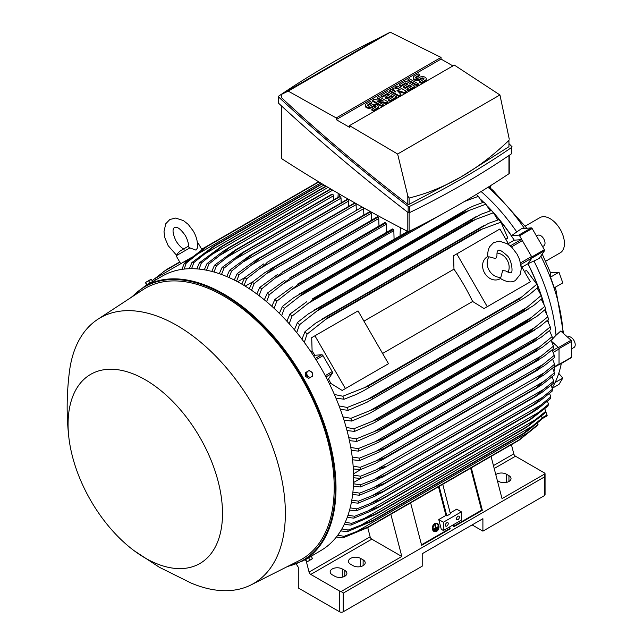 <?xml version="1.0" encoding="UTF-8"?>
<svg xmlns="http://www.w3.org/2000/svg" width="644" height="644" viewBox="0 0 644 644"><rect width="100%" height="100%" fill="white"/><g stroke="black" fill="none" stroke-linecap="round" stroke-linejoin="round"><path stroke-width="0.97" d="M495.751 258.598L496.959 255.757C496.846 252.657 497.249 250.91 498.182 250.516L498.182 250.516C499.132 249.333 502.014 250.959 506.82 255.378C511.73 258.888 513.34 273.579 510.877 272.509L510.877 272.509C510.692 273.225 508.977 272.71 505.733 270.955L502.666 270.577L500.847 277.322A12.695 10.368 -120 0 1 489.174 270.383A12.695 10.368 -120 0 1 489.005 256.803L495.751 258.598M496.983 253.068A12.695 10.368 -120 0 1 507.134 260.015A12.695 10.368 -120 0 1 508.076 272.275M500.541 278.482L499.937 278.836A12.695 10.368 -120 0 1 484.61 273.016A12.695 10.368 -120 0 1 487.234 256.835L487.846 256.489M500.847 277.322L500.122 278.184L501.829 279.327C507.496 282.297 512.036 282.668 515.45 280.43L520.433 274.167L521.31 268.17L519.587 259.492L517.052 254.114L511.996 247.497L507.174 243.665L499.366 241.178L493.61 242.603L489.512 246.869C486.816 252.907 487.991 257.069 487.894 256.996L489.005 256.803M456.797 253.881L487.275 306.673L484.046 308.532L472.632 301.473A143.749 82.996 -120 0 0 453.972 269.168L453.569 255.749L499.897 228.998L509.13 244.994M521.141 265.795L530.374 281.79L487.275 306.673M472.632 301.473L382.592 353.459M363.941 321.147L453.972 269.168M385.281 365.559L342.173 390.441L330.758 383.381A143.749 82.996 -120 0 0 328.521 378.849L332.385 373.222A1.521 0.877 -120 0 0 332.207 371.62L323.014 355.697A1.521 0.877 -120 0 0 321.71 354.747L314.908 355.279A143.749 82.996 -120 0 0 312.107 351.077L311.704 337.657L314.924 335.79L345.401 388.582L342.173 390.441M314.924 335.79L358.024 310.907L388.501 363.699L345.401 388.582M527.146 283.65L484.046 308.532M521.938 267.18L527.855 263.766L531.719 258.139A1.521 0.877 -120 0 0 531.55 256.537L520.602 262.857M508.333 243.609L514.25 240.188L521.052 239.665A1.521 0.877 -120 0 1 522.356 240.606L531.55 256.537M549.831 331.121A143.998 83.14 -120 0 0 549.726 330.372M548.35 322.137A143.998 83.14 -120 0 0 547.923 319.963M546.386 313.04A143.998 83.14 -120 0 0 545.444 309.297M544.019 304.129A143.998 83.14 -120 0 0 527.991 263.702L531.92 258.019L544.494 250.766A1.014 0.588 -120 0 0 544.373 249.695L532.153 228.523A1.014 0.588 -120 0 0 531.284 227.887L521.551 228.684L516.754 231.929A141.712 81.82 -120 0 0 481.1 191.534M487.371 206.008A143.998 83.14 -120 0 1 511.449 235.736L518.71 235.149A1.014 0.588 60 0 1 519.579 235.776L531.807 256.956A1.014 0.588 60 0 1 531.92 258.019M483.612 202.192A143.998 83.14 -120 0 0 480.835 199.503M558.404 364.907L558.517 364.939A1.014 0.588 60 0 0 558.839 364.907L571.405 357.645A1.014 0.588 -120 0 0 571.622 357.187L571.622 341.368A1.014 0.588 -120 0 0 571.083 340.257L560.739 331.016L556.022 335.258A141.712 81.82 -120 0 0 533.957 260.997L527.991 263.702M551.618 341.36L558.517 347.519A1.014 0.588 60 0 1 559.048 348.629L559.048 364.44A1.014 0.588 60 0 1 558.839 364.907M552.697 368.207L558.718 364.729A1.521 0.877 -120 0 0 559.032 364.029L559.032 349.016A1.521 0.877 -120 0 0 558.235 347.349L552.52 350.65M481.205 200.075A143.749 82.996 60 0 1 483.443 202.248M487.991 206.885A143.749 82.996 60 0 1 491.356 210.491M493.908 213.349A143.749 82.996 60 0 1 514.25 240.188M527.855 263.766A143.749 82.996 60 0 1 540.936 294.807M542.127 298.438A143.749 82.996 60 0 1 543.576 303.155M545.315 309.41A143.749 82.996 60 0 1 546.08 312.437M547.786 320.084A143.749 82.996 60 0 1 548.1 321.678M551.691 341.489L558.235 347.349M511.416 444.658L513.791 453.859A2.536 1.465 -120 0 0 515.49 456.218L544.325 472.865A2.536 1.465 180 0 1 545.057 473.783L502.022 498.625L491.058 456.411M545.057 473.783L545.066 494.64A2.536 1.465 0 0 1 544.325 495.679L482.903 531.139L472.133 524.916M495.783 474.604A7.108 4.106 180 0 1 506.434 474.217L508.945 475.666A7.108 4.106 180 0 1 511.03 478.573A7.108 4.106 180 0 1 506.635 482.364A7.108 4.106 180 0 1 498.891 481.471L497.337 480.577M296.28 564.104L298.293 567.219L298.293 587.956L339.597 611.8A2.536 1.465 0 0 0 343.188 611.8L422.206 566.181L422.206 553.735L482.903 518.694L482.903 531.139M545.066 474.258L544.325 477.011L343.188 593.14L341.183 591.49A2.536 1.465 180 0 1 339.597 591.063L310.762 574.416A2.536 1.465 -120 0 1 309.064 572.057L306.367 561.584M390.852 514.266L401.816 556.48L341.183 591.49M401.816 556.48L371.821 539.165A2.536 1.465 60 0 1 370.123 536.798L367.748 527.573M344.806 570.431A7.108 4.106 180 0 1 346.891 573.337A7.108 4.106 180 0 1 342.495 577.129A7.108 4.106 180 0 1 334.751 576.235L332.232 574.786A7.108 4.106 180 0 1 330.155 571.88A7.108 4.106 180 0 1 334.542 568.089A7.108 4.106 180 0 1 342.294 568.982L344.806 570.431L344.806 576.235M363.119 559.853A7.108 4.106 180 0 1 365.204 562.759A7.108 4.106 180 0 1 360.817 566.551A7.108 4.106 180 0 1 353.065 565.657L350.553 564.208A7.108 4.106 180 0 1 348.468 561.31A7.108 4.106 180 0 1 352.856 557.511A7.108 4.106 180 0 1 360.608 558.404L363.119 559.853L363.119 565.657M554.556 364.222L536.058 379.549L543.729 375.122L554.556 366.468A162.538 93.847 -120 0 0 554.556 365.349A162.538 93.847 -120 0 0 554.556 364.222L552.641 359.127M543.729 373.053L375.75 470.031C380.282 467.955 383.438 466.828 385.209 466.642L375.75 472.108L360.608 478.444L353.604 477.768M353.58 475.167L360.608 476.198A162.538 93.847 60 0 1 360.608 477.325A162.538 93.847 60 0 1 360.608 478.444M360.608 476.198L375.75 470.031M551.111 340.435L551.586 339.935M552.48 339.002L556.022 335.258M559 272.235L562.792 282.901L554.315 287.788L550.523 277.129L559 272.235L550.403 272.484L542.216 254.05M550.467 277.347L550.193 272.001M524.466 228.443A139.684 80.645 -120 0 0 487.983 187.275M561.85 332.014L562.969 331.314A139.684 80.645 -120 0 0 540.815 256.071M562.969 331.314L563.299 333.31M552.149 387.897A139.684 80.645 -120 0 0 561.318 363.474M567.565 337.118L567.855 336.949A6.094 3.518 60 0 1 572.548 338.583A6.094 3.518 60 0 1 575.213 344.717A6.094 3.518 60 0 1 573.949 347.502L571.622 348.847M545.661 261.231L560.232 252.818A20.318 11.729 -120 0 0 563.339 236.541A20.318 11.729 -120 0 0 550.073 218.638A20.318 11.729 -120 0 0 539.914 217.632L525.343 226.044M490.849 185.472L490.478 188.281M552.262 388.268L559 384.379L562.792 378.092L558.759 373.351M562.792 378.092L555.072 382.544M552.463 377.497A141.712 81.82 -120 0 0 552.842 376.201M554.017 371.508A141.712 81.82 -120 0 0 554.927 366.919M541.676 418.962L546.917 415.935A1.014 0.588 -120 0 0 547.03 415.002L545.653 411.419M533.957 260.997L539.173 258.453L544.494 250.766M536.484 236.026L537.659 235.35A6.094 3.518 60 0 1 543.753 238.868A6.094 3.518 60 0 1 543.753 245.911L542.578 246.588M511.449 235.736L516.754 231.929M305.787 559.475L320.784 550.596A158.48 91.496 -120 0 0 345.071 423.607A158.48 91.496 -120 0 0 241.54 283.956A158.48 91.496 -120 0 0 162.304 276.107L144.707 286.266A158.48 91.496 -120 0 1 223.943 294.115A158.48 91.496 -120 0 1 327.474 433.766A158.48 91.496 -120 0 1 303.179 560.755L286.548 566.994M151.171 282.531L148.297 284.197M134.049 550.652L159.245 567.203L191.035 583.021A153.401 88.566 -120 0 0 251.047 584.897L299.21 560.61A156.444 90.321 -120 0 0 326.468 436.165A156.444 90.321 -120 0 0 223.589 295.982A156.444 90.321 -120 0 0 142.855 289.776L97.735 319.344A153.401 88.566 -120 0 0 69.351 372.256C66.59 394.611 66.437 416.451 68.892 437.791A109.206 63.048 -120 0 0 134.049 550.652A109.206 63.048 -120 0 0 145.286 558.09A109.206 63.048 -120 0 0 222.51 513.51A109.206 63.048 -120 0 0 145.286 379.759A109.206 63.048 -120 0 0 68.892 437.791M251.047 584.897A153.401 88.566 -120 0 0 277.773 462.883A153.401 88.566 -120 0 0 176.891 325.429A153.401 88.566 -120 0 0 97.735 319.344M151.791 282.177L152.258 281.911M145.447 282.515L146.639 284.93L152.636 281.468L151.155 279.214L145.431 282.515L151.437 279.391M146.945 284.753L145.745 282.676M149.939 283.022L148.74 280.945M362.21 207.03A1.272 0.733 -120 0 0 362.129 207.062L267.228 262.285C266.044 263.847 263.493 266.012 259.556 268.781L246.652 278.82L244.028 285.421M363.852 215.056L363.659 208.68A1.272 0.733 -120 0 0 363.297 207.634M363.659 208.68L259.556 268.781M241.79 284.101L244.704 277.693L263.637 263.927M244.704 277.693A162.538 93.847 60 0 1 245.678 278.248A162.538 93.847 60 0 1 246.652 278.82M245.179 286.121L252.842 281.79M249.3 288.745L252.247 282.265L264.877 272.629L274.771 266.922A166.86 96.334 60 0 1 274.883 266.994L254.195 283.537L251.546 290.243M371.411 220.24L371.202 213.317A1.272 0.733 -120 0 0 370.421 211.836A166.86 96.334 -120 0 0 370.308 211.763A1.272 0.733 -120 0 0 369.672 211.699L270.77 268.798M370.308 211.763L274.771 266.922M370.421 211.836L274.883 266.994M252.247 282.265A162.538 93.847 60 0 1 254.195 283.537M371.202 213.317L267.566 273.145M237.62 281.766L244.76 277.644M356.293 210.435L356.116 204.607L251.587 264.958L239.101 274.674L236.517 281.178M356.116 204.607A1.272 0.733 -120 0 0 355.504 203.271M355.174 203.077L259.685 258.212L251.587 264.958M234.279 280.035L237.153 273.7L256.529 259.596L355.061 203.021M354.916 202.932A1.272 0.733 -120 0 0 354.586 202.989L256.529 259.596M237.153 273.7A162.538 93.847 60 0 1 239.101 274.674M347.446 199.439A1.272 0.733 -120 0 0 347.044 199.471L249.437 255.821L347.446 199.439A166.86 96.334 -120 0 1 347.68 199.535L252.142 254.694L231.558 271.108L229.006 277.532M348.734 206.37L348.573 201.089A1.272 0.733 -120 0 0 347.68 199.535M226.777 276.558L229.61 270.279L249.437 255.821M229.61 270.279A162.538 93.847 60 0 1 231.558 271.108M348.573 201.089L243.649 261.673M341.175 202.86L341.03 198.143A1.272 0.733 -120 0 0 340.137 196.589A166.86 96.334 -120 0 0 339.799 196.468A1.272 0.733 -120 0 0 339.501 196.525A1.272 0.733 -120 0 0 339.308 196.758M219.274 273.676L222.067 267.453L242.377 252.601L339.799 196.468M244.253 251.635A166.86 96.334 60 0 1 244.599 251.748L224.015 268.129L221.504 274.473M340.137 196.589L244.599 251.748M222.067 267.453A162.538 93.847 60 0 1 224.015 268.129M341.03 198.143L235.744 258.936M333.616 199.93L333.487 195.792A1.272 0.733 -120 0 0 332.594 194.238A166.86 96.334 -120 0 0 332.143 194.118A1.272 0.733 -120 0 0 331.958 194.174A1.272 0.733 -120 0 0 331.813 194.311M211.779 271.422L214.516 265.231L235.342 249.953L332.143 194.118M236.606 249.276A166.86 96.334 60 0 1 237.056 249.397L216.473 265.747L214.009 272.026M332.594 194.238L237.056 249.397M214.516 265.231A162.538 93.847 60 0 1 216.473 265.747M333.487 195.792L227.871 256.771M204.293 269.804L206.974 263.662L222.832 251.514L228.966 247.562L330.589 188.885L228.966 247.562A166.86 96.334 60 0 1 229.514 247.658L208.93 264L206.523 270.214M330.944 189.095L229.514 247.658M206.974 263.662A162.538 93.847 60 0 1 208.93 264M332.723 190.141L220.039 255.201M196.814 268.886L199.423 262.768L221.327 246.515L325.928 186.124M221.327 246.515A166.86 96.334 60 0 1 221.971 246.58L201.387 262.929L199.044 269.087M326.299 186.341L221.971 246.58M199.423 262.768A162.538 93.847 60 0 1 201.387 262.929M328.07 187.396L212.238 254.267M189.336 268.717L191.872 262.631L213.703 246.209L321.92 183.733M213.703 246.209A166.86 96.334 60 0 1 214.428 246.201L193.844 262.591L191.574 268.685M322.274 183.943L214.428 246.201M191.872 262.631A162.538 93.847 60 0 1 193.844 262.591M324.037 184.997L204.47 254.026M181.882 269.377L184.321 263.324L206.088 246.7L318.611 181.737M201.685 249.244L206.08 246.708A166.86 96.334 60 0 1 206.885 246.612L186.309 263.05L184.12 269.079M318.925 181.93L206.885 246.612M184.321 263.324A162.538 93.847 60 0 1 186.309 263.05M320.68 182.985L196.742 254.541M155.687 279.931L154.922 278.611L185.4 261.013L185.947 261.955M191.179 257.672L185.4 261.013M184.216 249.131C181.785 248.318 179.08 245.646 176.094 241.106C170.394 228.878 174.444 227.887 174.419 227.413C174.814 227.67 177.704 224.659 185.44 235.712C187.879 240.566 188.845 244.245 188.33 246.757L189.835 247.892L196.001 250.13L197.378 248.077M189.835 247.892L176.142 255.797L180.714 263.718M197.418 243.078L198.143 243.102L197.458 243.488M281.283 105.729L281.283 158.199A1.014 0.588 0 0 0 281.444 158.521A1572.873 908.088 0 0 0 407.805 231.47A1.014 0.588 0 0 0 409.093 231.389A982.664 567.332 0 0 0 508.945 173.743A1.014 0.588 0 0 0 509.259 173.317L509.259 155.309M281.444 158.521L281.444 105.89M278.409 96.584L278.57 103.225C319.384 141.06 362.58 177.511 408.159 212.592L409.455 212.657C445.962 194.971 480.078 175.273 511.819 153.562L511.819 147.339C480.078 169.05 445.962 188.748 409.455 206.442L408.159 206.37C362.58 171.288 319.384 134.838 278.57 97.003L278.715 96.109C310.07 74.664 343.743 55.175 379.751 37.658M509.259 143.942L512.133 146.864M511.819 153.562L511.819 147.339M508.945 146.703L508.945 140.376C493.521 155.188 477.478 167.408 460.814 177.044L508.945 146.703L508.945 140.376M281.283 94.531L281.444 97.647C321.179 134.564 363.305 170.113 407.805 204.277L409.093 204.349L460.814 177.044C444.151 186.647 426.908 193.643 409.093 198.022L407.805 195.929L397.63 154.021L349.491 125.62L349.491 127.279A1572.873 908.088 180 0 1 336.208 119.607L336.208 117.949L288.214 91.118L281.589 94.338L381.441 36.684L390.264 32.2L441.043 57.421L336.208 117.949M281.444 97.647L281.444 94.459M288.214 91.118L390.264 32.2M336.208 119.607L441.043 59.079A1572.873 908.088 180 0 1 452.901 65.921M441.043 57.421L441.043 59.079M387.994 101.833L386.376 102.766L376.949 101.06L383.148 104.634L381.53 105.568L372.369 100.279L373.987 99.345L383.413 101.06L377.223 97.486L378.833 96.552L387.994 101.833L387.994 102.67L386.376 103.595L379.042 102.267M383.148 104.634L383.148 105.463L381.53 106.397L372.369 101.108L372.369 100.279M381.32 100.681L377.223 98.315L377.223 97.486M406.316 91.263L404.158 92.503L396.881 90.176L400.922 94.37L398.773 95.618L389.612 90.329L391.23 89.395L395.81 92.036L392.84 88.461L393.919 87.842L400.117 89.548L395.537 86.908L397.155 85.974L406.316 91.263L406.316 92.092L404.158 93.332L398.04 91.376M400.922 94.37L400.922 95.199L398.773 96.447L389.612 91.158L389.612 90.329M394.49 91.279L392.84 89.291L392.84 88.461M397.364 88.791L395.537 87.737L395.537 86.908M418.705 84.106L418.705 84.936L417.087 85.869L407.926 80.581L407.926 79.751L409.544 78.818L418.705 84.106L417.087 85.04L417.087 85.869M419.783 74.776L416.008 76.95A1.521 0.877 0 0 0 415.565 77.578A1.521 0.877 0 0 0 416.507 78.391A1.521 0.877 0 0 0 418.165 78.198L419.783 77.264A3.808 2.198 0 0 1 423.929 76.789A3.808 2.198 0 0 1 426.288 78.818A3.808 2.198 0 0 1 425.169 80.371L421.393 82.553L419.783 81.619L423.551 79.437A1.521 0.877 0 0 0 424.002 78.818A1.521 0.877 0 0 0 423.06 78.005A1.521 0.877 0 0 0 421.393 78.198L419.783 79.132A3.808 2.198 0 0 1 415.63 79.606A3.808 2.198 0 0 1 413.279 77.578A3.808 2.198 0 0 1 414.39 76.016L418.165 73.843L419.783 74.776L419.783 75.606L416.008 77.779A1.521 0.877 0 0 0 415.742 77.988M426.288 78.818L426.288 79.647A3.808 2.198 180 0 1 425.169 81.2L421.393 83.382L419.783 82.448L419.783 81.619M423.816 79.236A1.521 0.877 0 0 0 421.393 79.027L419.783 79.961A3.808 2.198 180 0 1 415.63 80.436A3.808 2.198 180 0 1 413.279 78.407L413.279 77.578M414.929 86.288L414.929 87.117L408.465 90.844L406.847 89.91L406.847 89.081L411.701 86.288L409.544 85.04L405.237 87.528L403.619 86.594L407.926 84.106L405.776 82.859L400.922 85.66L400.922 86.489L399.312 85.555L399.312 84.726L405.776 80.999L414.929 86.288L408.465 90.015L406.847 89.081M410.985 86.699L409.544 85.869L405.237 88.357L403.619 87.423L403.619 86.594M407.209 84.525L405.776 83.696L400.922 86.489M396.615 96.858L396.615 97.687L390.151 101.422L388.533 100.488L388.533 99.659L393.379 96.858L391.23 95.618L386.915 98.105L385.297 97.172L389.612 94.684L387.455 93.436L382.608 96.238L382.608 97.067L380.99 96.133L380.99 95.304L387.455 91.569L396.615 96.858L390.151 100.593L388.533 99.659M392.663 97.276L391.23 96.447L386.915 98.935L385.297 98.001L385.297 97.172M388.896 95.095L387.455 94.266L382.608 97.067M371.829 102.46L368.062 104.634A1.521 0.877 0 0 0 367.611 105.262A1.521 0.877 0 0 0 368.553 106.067A1.521 0.877 0 0 0 370.219 105.882L371.829 104.948A3.808 2.198 0 0 1 375.983 104.473A3.808 2.198 0 0 1 378.334 106.502A3.808 2.198 0 0 1 377.223 108.055L373.448 110.237L371.829 109.303L375.605 107.121A1.521 0.877 0 0 0 376.048 106.502A1.521 0.877 0 0 0 375.106 105.688A1.521 0.877 0 0 0 373.448 105.882L371.829 106.815A3.808 2.198 0 0 1 367.684 107.29A3.808 2.198 0 0 1 365.325 105.262A3.808 2.198 0 0 1 366.444 103.7L370.219 101.527L371.829 102.46L371.829 103.29L368.062 105.463A1.521 0.877 0 0 0 367.796 105.672M378.334 106.502L378.334 107.331A3.808 2.198 180 0 1 377.223 108.884L373.448 111.066L371.829 110.132L371.829 109.303M375.871 106.92A1.521 0.877 0 0 0 373.448 106.711L371.829 107.645A3.808 2.198 180 0 1 367.684 108.12A3.808 2.198 180 0 1 365.325 106.091L365.325 105.262M373.448 110.237L373.448 111.066M382.608 96.238L380.99 95.304M387.455 93.436L387.455 94.266M386.915 98.105L386.915 98.935M391.23 95.618L391.23 96.447M390.151 100.593L390.151 101.422M400.922 85.66L399.312 84.726M405.776 82.859L405.776 83.696M405.237 87.528L405.237 88.357M409.544 85.04L409.544 85.869M408.465 90.015L408.465 90.844M421.393 82.553L421.393 83.382M417.087 85.04L407.926 79.751M398.773 95.618L398.773 96.447M404.158 92.503L404.158 93.332M381.53 105.568L381.53 106.397M386.376 102.766L386.376 103.595M349.491 125.62L454.334 65.092L499.937 94.958L509.259 139.152M397.63 154.021L499.937 94.958M407.805 204.277L407.805 195.929M409.093 204.349L409.093 198.022M278.57 103.225L278.57 97.003M408.159 212.592L408.159 206.37M409.455 212.657L409.455 206.442M407.805 231.47L407.805 212.311M409.093 231.389L409.093 212.786M508.945 173.743L508.945 155.518M554.243 355.327L543.021 364.472L375.975 460.911L384.959 457.659L535.816 370.566A166.86 96.334 -120 0 1 535.824 370.703L543.914 366.025L554.371 357.653A162.538 93.847 -120 0 0 554.243 355.327L552.117 349.885M535.816 370.566L543.053 364.448M384.959 457.659A166.86 96.334 60 0 1 384.967 457.795L375.074 463.503L360.423 469.629L353.339 468.937M535.824 370.703L384.967 457.795M353.154 466.24L360.294 467.303A162.538 93.847 60 0 1 360.423 469.629M360.294 467.303L375.975 460.911M353.548 473.815L361.131 469.347M360.68 478.42L353.532 482.541M353.492 483.789L360.423 484.803L384.967 475.216A166.86 96.334 60 0 1 384.959 475.344L375.975 480.408L360.294 486.977L353.371 486.301M543.914 381.377L554.371 372.828A162.538 93.847 -120 0 1 554.243 375.001L542.039 384.677L535.816 388.252A166.86 96.334 -120 0 0 535.824 388.123L543.914 381.377L375.074 478.854M554.371 372.828L552.641 368.094M535.824 388.123L384.967 475.216M535.816 388.252L384.959 475.344M360.423 484.803A162.538 93.847 60 0 1 360.294 486.977M449.681 526.881L450.196 528.861L421.643 545.347L410.606 502.859M471.303 467.818L482.34 510.306L453.787 526.792L453.271 524.812M453.658 526.277L481.551 510.169L482.34 510.306M421.506 544.832L449.407 528.724L450.196 528.861M449.021 527.267L449.407 528.724M443.394 522.22L461.354 511.851L461.354 520.143L443.394 530.511L441.293 529.296L438.757 519.539L443.394 522.22L443.394 530.511M448.248 523.564A2.029 1.175 -60 0 1 447.355 525.609A2.029 1.175 -60 0 1 445.793 526.156A2.029 1.175 -60 0 1 445.374 525.222A2.029 1.175 -60 0 1 446.26 523.178A2.029 1.175 -60 0 1 447.822 522.638A2.029 1.175 -60 0 1 448.248 523.564M459.381 517.14A2.029 1.175 -60 0 1 458.496 519.185A2.029 1.175 -60 0 1 456.926 519.724A2.029 1.175 -60 0 1 456.507 518.798A2.029 1.175 -60 0 1 457.393 516.754A2.029 1.175 -60 0 1 458.955 516.206A2.029 1.175 -60 0 1 459.381 517.14M461.354 511.851L456.717 509.171L450.188 512.938M438.757 519.539L445.938 515.393L446.831 515.908L450.422 513.832L442.75 484.304M470.643 468.196L481.551 510.169M439.16 486.373L446.831 515.908M438.5 486.751L445.938 515.393M306.777 558.686L310.271 556.666M306.504 372.031L305.312 372.723L305.61 376.362L308.613 378.439L311.302 376.885A3.3 2.697 -120 0 1 308.46 376.627A3.3 2.697 -120 0 1 307.317 375.372A3.3 2.697 -120 0 1 306.81 373.762A3.3 2.697 -120 0 1 308.001 371.169L306.504 372.031L306.81 375.669L309.812 377.746M309.201 370.477L308.001 371.169A3.3 2.697 -120 0 1 310.851 371.427A3.3 2.697 -120 0 1 311.986 372.683A3.3 2.697 -120 0 1 312.501 374.293A3.3 2.697 -120 0 1 311.302 376.885L312.501 376.193L312.203 372.554L309.201 370.477M305.61 376.362L306.81 375.669M312.501 558.364L311.302 559.394L312.517 558.686L311.31 556.287L305.312 559.749L306.777 562.003L311.302 559.394L307.985 561.31M308.613 557.841L309.812 559.918M305.61 559.572L306.81 561.649M179.692 261.947L166.313 269.675L152.169 280.663M148.893 283.634L148.514 284.068M202.578 249.099L201.846 249.518M179.853 262.221L163.326 271.76M505.806 239.238L507.85 238.063L500.976 222.188A162.538 93.847 -120 0 0 498.995 219.628L501.451 222.792M497.868 219.99L493.425 212.778A162.538 93.847 -120 0 0 491.453 210.459L491.799 210.854M493.425 212.778L471.593 220.916A166.86 96.334 -120 0 0 470.869 220.079L480.827 214.331L491.453 210.459M471.593 220.916L320.744 308.009L299.476 324.753L296.747 332.61M470.869 220.079L320.02 307.172A166.86 96.334 60 0 1 320.744 308.009M294.413 329.784L297.504 322.435L308.275 313.95L320.02 307.172M297.504 322.435A162.538 93.847 60 0 1 299.476 324.753M476.053 219.161L316.639 311.197M490.229 210.862L485.882 204.204A162.538 93.847 -120 0 0 483.91 202.095L473.058 206.12L467.818 208.72L312.477 298.832A166.86 96.334 60 0 1 313.121 299.508L291.925 316.18L289.196 323.755M485.882 204.204L469.291 210.371L308.315 303.316M469.299 210.371L463.97 212.415A166.86 96.334 -120 0 0 463.334 211.739L467.818 208.72M463.97 212.415L313.121 299.508M463.334 211.739L312.477 298.832M286.894 321.203L289.961 314.071L306.721 301.73M289.961 314.071A162.538 93.847 60 0 1 291.925 316.18M482.581 202.546L478.331 196.372A162.538 93.847 -120 0 0 476.367 194.456L476.222 194.504M478.331 196.372L464.493 201.467M416.386 227.71L305.481 291.74L284.382 308.347L281.661 315.689M408.24 231.566L304.934 291.209A166.86 96.334 60 0 1 305.481 291.74M279.367 313.387L282.418 306.431L293.672 297.713L304.934 291.209M282.418 306.431A162.538 93.847 60 0 1 284.382 308.347M440.987 214.734L300.056 296.095M394.088 239.302L393.83 230.633A1.272 0.733 -120 0 0 393.379 229.473A166.86 96.334 -120 0 0 392.937 229.071A1.272 0.733 -120 0 0 392.301 229.014L297.391 284.229A166.86 96.334 60 0 1 297.842 284.632L276.831 301.207L274.127 308.355M392.937 229.071L297.391 284.229M393.379 229.473L297.842 284.632M271.849 306.27L274.875 299.468L292.287 286.749M274.875 299.468A162.538 93.847 60 0 1 276.831 301.207M393.83 230.633L291.861 289.502M386.529 232.339L386.287 224.273A1.272 0.733 -120 0 0 385.732 222.993A166.86 96.334 -120 0 0 385.394 222.719A1.272 0.733 -120 0 0 384.758 222.655L289.848 277.878A166.86 96.334 60 0 1 290.194 278.152L269.289 294.711L266.592 301.69M385.394 222.719L289.848 277.878M385.732 222.993L290.194 278.152M264.33 299.814L267.332 293.133L285.099 280.196M267.332 293.133A162.538 93.847 60 0 1 269.289 294.711M386.287 224.273L283.714 283.497M378.97 225.996L378.744 218.509A1.272 0.733 -120 0 0 378.076 217.125A166.86 96.334 -120 0 0 377.851 216.956A1.272 0.733 -120 0 0 377.215 216.891L282.314 272.114A166.86 96.334 60 0 1 282.539 272.283L261.738 288.826L259.065 295.66M377.851 216.956L282.314 272.114M378.076 217.125L282.539 272.283M256.819 293.978L259.79 287.409L277.926 274.215M259.79 287.409A162.538 93.847 60 0 1 261.738 288.826M378.744 218.509L275.624 278.047M500.976 222.188L479.208 230.198A166.86 96.334 -120 0 0 478.411 229.192L488.555 223.339L498.995 219.628M479.208 230.198L328.36 317.291L307.027 334.164L304.298 342.375M478.411 229.192L327.563 316.284A166.86 96.334 60 0 1 328.36 317.291M301.931 339.219L305.047 331.604L315.632 323.175L327.563 316.284M305.047 331.604A162.538 93.847 60 0 1 307.027 334.164M482.718 228.781L325.059 319.81M310.907 351.769L312.107 351.077M313.684 355.987L314.908 355.279M328.521 378.849L327.297 379.558M330.758 383.381L329.559 384.074M334.389 394.49L342.866 396.229L368.135 386.199L518.992 299.106L521.97 296.771L364.311 387.801M521.97 296.771L536.814 284.254L526.502 270.367L524.466 271.551M536.524 283.545L538.038 287.256L529.601 294.437L524.908 297.576L362.644 391.262L356.679 394.281L344.089 399.232L335.943 398.121M519.466 300.297A166.86 96.334 -120 0 0 518.992 299.106M368.135 386.199A166.86 96.334 60 0 1 368.618 387.39M342.866 396.229A162.538 93.847 60 0 1 344.089 399.232M538.038 287.256A162.538 93.847 -120 0 0 536.814 284.254M553.429 346.142L541.781 355.641L375.758 451.492L384.21 448.385L535.067 361.292A166.86 96.334 -120 0 1 535.092 361.574L543.584 356.671L553.687 348.549A162.538 93.847 -120 0 0 553.429 346.142L551.079 340.37M535.067 361.292L541.797 355.625M535.092 361.574L379.252 451.967L359.738 460.524L352.558 459.808M352.228 457.023L359.481 458.126A162.538 93.847 60 0 1 359.738 460.524M359.481 458.126L375.758 451.492M552.109 336.667L540.01 346.544L375.09 441.76L382.955 438.822L533.804 351.729A166.86 96.334 -120 0 1 533.868 352.155L542.723 347.044L552.496 339.147A162.538 93.847 -120 0 0 552.109 336.667L549.501 330.557M533.804 351.729L540.018 346.536M533.868 352.155L378.64 442.211L358.547 451.122L351.262 450.381M382.955 438.822A166.86 96.334 60 0 1 383.019 439.248M350.771 447.483L358.161 448.643A162.538 93.847 60 0 1 358.547 451.122M358.161 448.643L375.09 441.76M550.258 326.886L537.676 337.174L373.955 431.705L381.168 428.96L532.016 341.867A166.86 96.334 -120 0 1 532.137 342.447L541.322 337.15L550.789 329.446A162.538 93.847 -120 0 0 550.258 326.886L547.36 320.446M532.016 341.867L537.684 337.174M532.137 342.447L376.555 432.704L356.84 441.43L349.426 440.641M381.168 428.96A166.86 96.334 60 0 1 381.288 429.54M348.766 437.63L356.301 438.862A162.538 93.847 60 0 1 356.84 441.43M356.301 438.862L373.955 431.705M547.843 316.776L534.753 327.538L372.345 421.305L378.833 418.785L529.682 331.692A166.86 96.334 -120 0 1 529.875 332.433L539.342 326.959L548.527 319.432A162.538 93.847 -120 0 0 547.843 316.776L544.631 310.014M529.682 331.692L534.761 327.53M529.875 332.433L373.955 422.883L354.578 431.408L347.027 430.57M378.833 418.785A166.86 96.334 60 0 1 379.018 419.526M346.182 427.439L353.894 428.751A162.538 93.847 60 0 1 354.578 431.408M353.894 428.751L372.345 421.305M526.768 321.195L531.211 317.597L370.219 410.55L375.919 408.28L526.768 321.195A166.86 96.334 -120 0 1 527.034 322.089L536.766 316.47L545.685 309.088A162.538 93.847 -120 0 0 544.84 306.327L541.25 299.227M531.203 317.605L544.84 306.327M527.034 322.089L369.487 413.456L351.737 421.063L344.017 420.154M375.919 408.28A166.86 96.334 60 0 1 376.185 409.173M342.97 416.877L350.891 418.302A162.538 93.847 60 0 1 351.737 421.063M350.891 418.302L370.219 410.55M542.039 297.874L542.208 298.373A162.538 93.847 -120 0 0 541.185 295.499L537.16 288.053M339.066 405.913L347.237 407.475L367.563 399.393L526.969 307.357L541.185 295.499M542.208 298.373L533.546 305.634L523.588 311.382A166.86 96.334 -120 0 0 523.226 310.344L526.977 307.349M523.588 311.382L367.048 402.194L348.259 410.349L340.346 409.351M367.563 399.393L372.377 397.437L523.226 310.344M372.377 397.437A166.86 96.334 60 0 1 372.739 398.475M347.237 407.475A162.538 93.847 60 0 1 348.259 410.349M347.993 515.248L354.578 516.271A162.538 93.847 60 0 1 353.894 518.138L372.345 510.475L378.833 507.142L529.682 420.049A166.86 96.334 -120 0 0 529.875 419.526L379.018 506.619A166.86 96.334 60 0 1 378.833 507.142L530.149 419.791L547.843 406.163A162.538 93.847 -120 0 0 548.527 404.295L547.464 401.244M529.875 419.526L548.527 404.295M539.342 411.983L367.756 511.046L379.018 506.619M354.578 516.271L367.756 511.046M550.789 396.889L532.137 412.128A166.86 96.334 -120 0 1 532.016 412.571L537.676 408.924L550.258 398.837A162.538 93.847 -120 0 0 550.789 396.889L549.565 393.371M532.137 412.128L381.288 499.213A166.86 96.334 60 0 1 381.168 499.664L373.955 503.447L356.301 510.813L349.579 510.088M532.016 412.571L381.168 499.664M541.322 404.754L370.316 503.479L381.288 499.213M350.167 507.858L356.84 508.865A162.538 93.847 60 0 1 356.301 510.813M356.84 508.865L370.316 503.479M552.496 389.169L533.868 404.416A166.86 96.334 -120 0 1 533.804 404.77L540.01 400.874L552.109 391.198A162.538 93.847 -120 0 0 552.496 389.169L551.111 385.225M533.868 404.416L383.019 491.509A166.86 96.334 60 0 1 382.955 491.863L375.09 496.089L358.161 503.173L351.366 502.473M533.804 404.77L382.955 491.863M542.723 397.227L372.369 495.582L383.019 491.509M351.801 500.147L358.547 501.145A162.538 93.847 60 0 1 358.161 503.173M358.547 501.145L372.369 495.582M553.687 381.143L535.092 396.414A166.86 96.334 -120 0 1 535.067 396.656L541.781 392.55L553.429 383.244A162.538 93.847 -120 0 0 553.687 381.143L552.133 376.796M535.092 396.414L384.243 483.507A166.86 96.334 60 0 1 384.21 483.749L375.758 488.402L359.481 495.22L352.63 494.536M535.067 396.656L384.21 483.749M543.584 389.435L373.955 487.371L384.243 483.507M352.904 492.121L359.738 493.119A162.538 93.847 60 0 1 359.481 495.22M359.738 493.119L373.955 487.371M545.685 411.363L527.034 426.594A166.86 96.334 -120 0 1 526.768 427.181L544.84 413.142A162.538 93.847 -120 0 0 545.685 411.363L544.784 408.819M527.034 426.594L376.185 513.687A166.86 96.334 60 0 1 375.919 514.274L350.891 525.118L344.29 524.321M526.768 427.181L375.919 514.274M536.766 418.906L364.657 518.275L376.185 513.687M345.232 522.292L351.737 523.339A162.538 93.847 60 0 1 350.891 525.118M351.737 523.339L364.657 518.275M526.969 431.367L541.185 419.751A162.538 93.847 -120 0 0 542.208 418.061L541.491 416.08M526.977 431.359L523.226 433.943A166.86 96.334 -120 0 0 523.588 433.315L542.208 418.061M523.588 433.315L372.739 520.408A166.86 96.334 60 0 1 372.377 521.028L347.237 531.727L340.7 530.881M523.226 433.943L372.377 521.028M533.546 425.499L360.986 525.118L372.739 520.408M341.851 528.957L348.259 530.036A162.538 93.847 60 0 1 347.237 531.727M348.259 530.036L360.986 525.118M538.038 424.364L519.466 439.643A166.86 96.334 -120 0 1 518.992 440.287L536.814 425.95A162.538 93.847 -120 0 0 538.038 424.364L537.531 423.011M519.466 439.643L368.618 526.736A166.86 96.334 60 0 1 368.135 527.38L342.866 537.925L336.401 537.007M518.992 440.287L368.135 527.38M529.601 431.713L356.679 531.558L368.618 526.736M337.778 535.212L344.089 536.339A162.538 93.847 60 0 1 342.866 537.925M344.089 536.339L356.679 531.558M353.894 518.138L347.229 517.382M435.714 530.817L437.059 529.537L437.155 529.988L435.714 530.817L435.626 530.366M435.28 530.27L437.059 529.537M438.186 527.162L433.871 529.65L433.782 529.191L435.755 528.056L435.513 524.892L436.117 527.847L438.089 526.703L438.186 527.162M435.513 524.892L434.805 525.005L435.408 527.959L433.436 529.102L433.871 529.65M438.089 526.703L436.06 527.581M437.155 529.98A3.808 2.697 105 0 0 438.186 525.85A3.808 2.697 105 0 0 436.648 523.781M433.146 529.054A3.808 2.697 -75 0 1 433.984 525.182A3.808 2.697 -75 0 1 436.825 523.814A3.808 2.697 -75 0 1 438.532 525.939A3.808 2.697 -75 0 1 437.703 529.803A3.808 2.697 -75 0 1 434.853 531.179A3.808 2.697 -75 0 1 433.146 529.054M434.555 531.614A4.315 3.051 -75 0 1 434.378 531.574A4.315 3.051 -75 0 1 432.438 529.167A4.315 3.051 -75 0 1 433.388 524.788A4.315 3.051 -75 0 1 436.616 523.234A4.315 3.051 -75 0 1 436.785 523.282M438.894 525.729A4.315 3.051 105 0 0 436.962 523.322A4.315 3.051 105 0 0 433.734 524.876A4.315 3.051 105 0 0 432.792 529.255A4.315 3.051 105 0 0 434.724 531.662A4.315 3.051 105 0 0 437.944 530.117A4.315 3.051 105 0 0 438.894 525.729M434.684 531.123A3.808 2.697 105 0 0 437.131 530.004M434.797 530.229L434.7 529.779L437.574 528.12L437.67 528.571L434.797 530.229L434.7 529.779M434.354 529.682L437.574 528.12M531.719 258.139L520.924 264.37M522.356 240.606L511.408 246.926M521.052 239.665L510.257 245.895M506.434 482.412L506.434 474.217M508.945 481.471L508.945 475.666M513.791 453.859L493.449 465.604M515.49 456.218L494.198 468.51M544.325 495.679L544.325 477.011M343.188 611.8L343.188 593.14M339.597 611.8L339.597 591.063M371.821 539.165L310.762 574.416M360.608 566.599L360.608 558.404M342.294 577.177L342.294 568.982M559.032 364.029L554.033 366.911M559.032 349.016L553.285 352.332M558.517 347.519L571.083 340.257M559.048 348.629L571.622 341.368M559.048 364.44L571.622 357.187M542.135 417.827L547.03 415.002M518.71 235.149L531.284 227.887M519.579 235.776L532.153 228.523M531.807 256.956L544.373 249.695M287.916 566.301A157.973 91.207 -120 0 0 330.066 446.236A157.973 91.207 -120 0 0 223.589 294.735A157.973 91.207 -120 0 0 132.27 296.715M371.829 106.815L371.829 107.645M373.448 105.882L373.448 106.711M377.223 108.055L377.223 108.884M368.062 104.634L368.062 105.463M419.783 79.132L419.783 79.961M421.393 78.198L421.393 79.027M425.169 80.371L425.169 81.2M416.008 76.95L416.008 77.779M339.621 194.174L339.525 196.517M400.399 227.63L400.029 235.873M406.807 230.954L406.855 231.937M370.123 536.798L309.064 572.057M315.27 358.467L321.71 354.747M316.051 359.714L323.014 355.697M325.244 375.645L332.207 371.62M325.936 376.941L332.385 373.222M538.746 378.431L381.997 468.929M488.707 186.824L493.006 190.415L526.889 228.25M555.458 287.135L563.267 331.974M130.99 297.552L144.707 286.266M339.501 196.525L242.377 252.601M331.958 194.174L235.342 249.953M188.764 245.992L181.35 250.274C182.63 249.719 179.346 250.492 176.142 255.797M183.339 249.123L181.358 250.274M197.37 248.101C197.99 242.563 196.653 236.912 193.361 231.14L188.233 224.394L183.411 220.562L175.603 218.075L169.847 219.491L165.741 223.766L163.987 231.776L164.896 237.869L168.173 245.678L176.488 255.169M198.143 243.102L201.886 249.59M338.229 193.361L337.971 197.41M538.915 369.342L381.353 460.315M538.078 387.245L382.19 477.252M306.15 559.04L303.179 560.755M491.622 210.652L493.682 213.075M475.666 216.883L313.958 310.239M407.724 231.429L299.492 293.914M483.491 225.835L321.219 319.521M524.908 297.576L362.644 391.262M538.577 359.988L380.314 451.364M537.724 350.36L378.64 442.211M536.347 340.451L376.555 432.704M534.415 330.235L373.955 422.883M531.896 319.706L370.799 412.715M541.057 295.129L542.127 298.132M528.748 308.83L367.048 402.194M532.958 412.079L379.944 500.42M535.196 404.078L381.176 493.006M536.895 395.802L381.964 485.246"/></g></svg>
